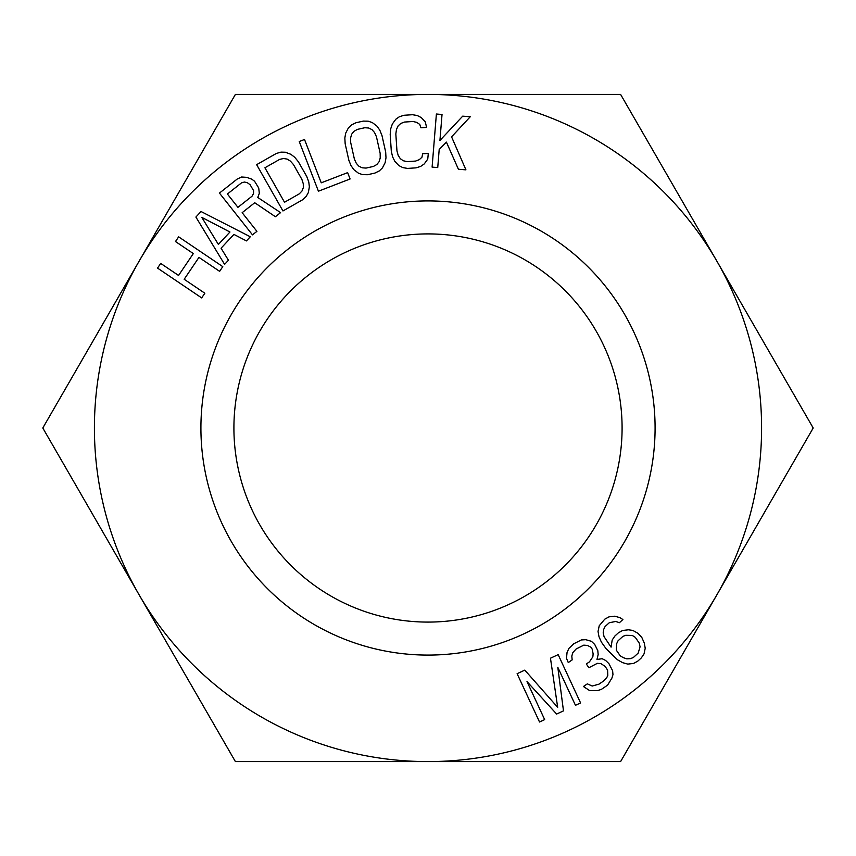 <?xml version="1.0" encoding="UTF-8"?>
<svg xmlns="http://www.w3.org/2000/svg" width="856" height="856" viewBox="0 0 856 856"><rect width="100%" height="100%" fill="white"/><g stroke="black" fill="none" stroke-linecap="round" stroke-linejoin="round"><path stroke-width="1.28" d="M573.723 643.776L568.908 648.42L567.057 652.422L566.49 658.285L568.266 662.565L572.161 659.912L571.808 656.038L572.867 652.572L576.131 648.987L583.781 645.146L587.398 645.435L590.875 647.179L592.149 649.051L593.133 653.856L592.855 656.798L589.452 661.848L586.328 663.978L588.885 667.723L597.317 663.347L600.933 663.635L605.042 666.321L607.589 670.066L607.803 675.405L606.883 677.406L603.619 680.991L598.943 684.179L592.213 686.02L587.323 683.858L583.418 686.512L589.581 690.546L597.595 690.578L601.351 689.39L607.589 685.142L611.912 678.091L612.971 674.624L612.618 670.751L608.937 663.668L605.609 660.447L602.132 658.703L596.964 659.484L598.162 654.551L597.809 650.678L594.77 644.525L591.442 641.305L585.772 639.689L581.374 639.935L573.723 643.776M428 94.406A333.594 333.594 0 0 1 716.9 594.792A333.594 333.594 0 0 1 139.1 594.792A333.594 333.594 0 0 1 428 94.406L620.6 94.406L813.2 428L620.6 761.594L235.4 761.594L42.8 428L235.4 94.406L428 94.406M655.086 428A227.086 227.086 0 0 1 428 655.086A227.086 227.086 0 0 1 200.914 428A227.086 227.086 0 0 1 428 200.914A227.086 227.086 0 0 1 655.086 428M224.593 264.376L228.445 260.235L221.062 248.208L233.923 234.405L246.442 240.911L250.294 236.77L201.042 211.518L195.896 217.049L224.593 264.376M259.325 193.338L258.726 188.031L254.553 181.215L251.707 179.139L246.667 177.342L241.606 177.01L237.208 179.043L219.446 193.082L252.477 234.854L256.918 231.345L242.152 212.684L254.735 202.744L275.407 216.729L280.586 212.63L257.763 197.458L259.325 193.338M306.79 176.561L298.391 161.784L294.764 157.322L290.89 154.315L285.369 152.24L280.971 152.133L276.317 153.47L256.639 164.662L282.951 210.961L302.628 199.769L306.17 196.463L308.32 192.621L309.369 186.822L308.77 181.943L306.79 176.561M299.247 141.518L318.421 191.209L350.093 178.979L347.643 172.634L321.246 182.82L304.522 139.485L299.247 141.518M563.483 710.876L557.802 667.295L575.457 705.312L580.582 702.937L558.165 654.637L550.462 658.211L557.673 707.323L524.803 670.12L517.11 673.693L539.526 721.993L544.662 719.607L527.007 681.59L556.635 714.054L563.483 710.876M381.969 135.505L379.818 130.176L376.982 126.174L372.317 122.569L368.144 121.178L363.297 121.103L355.925 122.75L351.57 124.88L348.392 127.919L345.696 133.162L344.84 137.998L345.161 143.733L348.863 160.318L351.024 165.636L353.849 169.649L358.514 173.254L362.698 174.645L367.545 174.72L374.907 173.073L379.262 170.943L382.45 167.904L385.136 162.661L385.992 157.825L385.682 152.09L381.969 135.505M427.743 159.13L428.31 153.417L422.661 153.791L421.944 157.247L419.269 159.687L415.588 161.067L407.114 161.634L403.272 160.746L400.308 158.67L398.2 155.407L396.959 150.945L395.836 133.985L396.478 129.406L398.136 125.886L400.811 123.435L404.503 122.055L412.966 121.499L416.808 122.387L419.782 124.452L420.949 127.79L426.588 127.416L425.282 121.82L421.216 117.55L417.3 115.539L412.528 114.715L404.053 115.271L399.42 116.716L395.814 119.23L392.348 123.992L390.764 128.646L390.197 134.36L391.31 151.319L392.626 156.905L394.809 161.303L398.864 165.583L402.78 167.594L407.563 168.418L416.027 167.851L420.66 166.417L424.276 163.903L427.743 159.13M437.737 167.562L439.192 149.5L446.415 142.128L458.409 169.242L465.932 169.852L451.572 136.853L470.233 116.769L462.711 116.159L439.93 140.459L442.028 114.49L436.389 114.03L432.098 167.113L437.737 167.562M201.674 297.909L204.841 293.223L184.179 279.27L198.956 257.389L219.618 271.341L222.785 266.644L178.647 236.845L175.491 241.531L193.328 253.579L178.551 275.461L160.703 263.413L157.536 268.099L201.674 297.909M622.654 630.465L618.407 632.809L614.929 635.987L612.201 639.999L611.066 647.157L604.068 636.671L603.18 632.894L603.737 629.31L605.074 626.571L609.258 622.751L615.721 621.456L619.412 622.697L622.89 619.53L619.905 617.647L614.769 616.202L608.99 616.866L604.743 619.198L599.232 625.757L598.034 631.45L598.997 636.703L601.415 642.16L606.059 648.655L617.443 659.751L622.644 662.662L627.79 664.106L633.568 663.443L637.816 661.11L641.305 657.932L644.022 653.92L645.221 648.238L644.258 642.974L641.84 637.517L638.02 633.333L632.809 630.412L628.432 629.802L622.654 630.465M253.515 193.595L251.996 196.238L237.936 207.345L227.396 194.012L241.456 182.906L244.377 182.039L247.266 182.649L250.113 184.725L253.59 190.653L253.515 193.595M301.986 191.016L299.268 193.863L284.513 202.251L264.911 167.776L279.666 159.387L283.507 158.51L287.092 159.077L290.409 161.099L293.469 164.577L301.868 179.353L303.281 183.762L303.324 187.646L301.986 191.016M201.781 217.371L229.954 232.008L218.387 244.431L201.781 217.371M376.854 164.513L373.419 166.439L366.058 168.086L362.131 167.797L358.878 166.203L356.299 163.303L354.384 159.088L350.682 142.492L350.607 137.869L351.709 134.135L353.977 131.31L357.412 129.384L364.774 127.737L368.701 128.015L371.953 129.62L374.543 132.519L376.447 136.735L380.16 153.32L380.225 157.953L379.122 161.677L376.854 164.513M618.043 640.802L622.922 636.361L625.779 635.291L632.317 635.462L635.302 637.346L639.186 643.006L640.074 646.794L638.18 653.107L633.301 657.558L630.444 658.628L626.827 658.853L623.147 657.611L620.161 655.739L616.277 650.078L616.716 643.552L618.043 640.802M622.087 428A194.087 194.087 0 0 1 428 622.087A194.087 194.087 0 0 1 233.913 428A194.087 194.087 0 0 1 428 233.913A194.087 194.087 0 0 1 622.087 428"/></g></svg>
